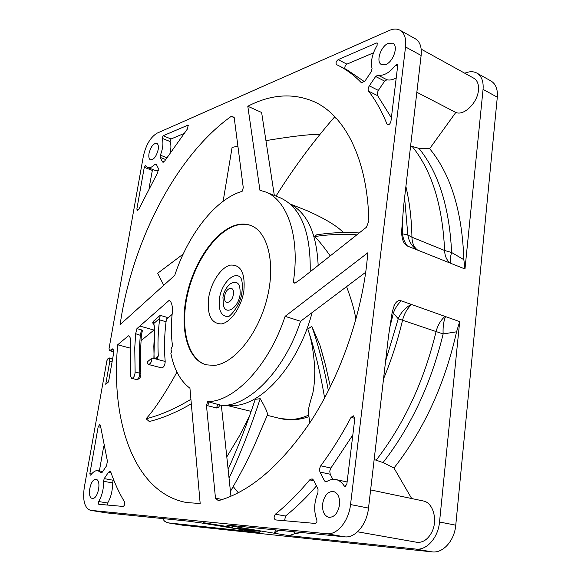 <?xml version="1.0" encoding="UTF-8"?>
<svg xmlns="http://www.w3.org/2000/svg" width="581" height="581" viewBox="0 0 581 581"><rect width="100%" height="100%" fill="white"/><g stroke="black" fill="none" stroke-linecap="round" stroke-linejoin="round"><path stroke-width="0.87" d="M157.698 172.593L158.373 168.483L156.187 164.089L154.96 164.22C152.222 167.139 149.796 168.243 147.683 167.531L145.54 165.636L144.27 167.328L136.869 208.978L137.261 210.656L138.736 209.342L157.698 172.593M147.683 167.531L155.635 170.574L158.468 170.545M149.048 188.266L152.534 169.391M109.809 361.28L105.727 384.273L108.545 381.884L113.723 352.623L112.765 348.818L109.489 350.684L109.01 348.796L143.311 156.434C145.925 144.865 150.537 137.101 157.146 133.136L389.364 30.437C393.417 28.672 396.954 28.6 399.96 30.205C404.499 33.001 406.359 38.586 405.538 46.945L350.532 504.555C348.782 521.193 337.133 535.195 326.667 533.736L90.44 510.321C84.572 508.041 82.524 500.43 84.281 487.481L106.882 360.743L107.921 358.709L109.286 357.954L109.809 361.28L112.089 361.861M385.726 64.52C393.322 61.906 398.697 45.746 392.814 43.197L388.369 43.277C380.751 46.117 375.587 62.065 381.477 64.564L385.726 64.52M322.629 503.8C322.106 511.258 324.169 515.775 328.831 517.337C334.315 517.395 337.881 513.255 339.536 504.904C340.016 497.481 337.982 493 333.429 491.453C327.895 491.33 324.3 495.448 322.629 503.8M95.829 479.398C90.251 478.642 86.649 497.859 92.299 498.375L92.481 498.396C98.073 499.34 101.748 479.906 96.097 479.427L95.829 479.398M315.294 523.445C316.674 523.045 317.175 521.869 316.798 519.915C313.653 511.215 314.038 502.107 317.952 492.594L318.025 489.02L313.617 480.16L312.062 478.809L309.658 479.899C298.467 493.291 287.036 504.729 275.372 514.214C273.68 516.654 273.716 518.557 275.474 519.915L315.294 523.445M344.192 485.941L344.932 486.515L346.821 484.38L354.78 418.872L353.437 415.843L351.047 417.361C341.701 435.009 331.591 451.154 320.734 465.802L319.63 468.424L319.84 471.67L324.488 480.872L325.592 481.816L326.733 481.562C329.776 479.608 332.833 478.94 335.905 479.55C339.21 480.284 341.969 482.419 344.192 485.941L345.833 486.282M89.859 473.602L90.28 475.207L90.89 474.851C93.258 471.714 95.625 470.327 97.978 470.675L101.276 472.847L102.263 472.208L106.541 465.839L107.405 461.125L100.426 425.503L99.809 424.464L98.182 426.744L89.859 473.602L91.616 473.929M98.676 501.526L98.763 504.279L123.107 506.436C124.595 505.652 125.06 504.141 124.523 501.904C119.127 492.92 114.573 483.029 110.862 472.237L109.991 471.285L108.516 472.23L104.21 478.613L103.527 481.279C103.767 488.686 102.154 495.433 98.676 501.526L107.645 503.03C111.124 496.973 112.721 490.262 112.445 482.891L113.571 479.579M163.108 135.765L162.114 138.314C163.595 142.614 163.021 148.235 160.392 155.178L160.211 157.4L162.426 161.772L162.854 162.193L164.764 160.908L187.619 128.691L188.128 125.075L163.108 135.765L171.054 138.997L170.066 141.532C171.134 144.255 171.184 147.908 170.218 152.483M397.716 65.609L397.281 64.346L395.552 65.174C389.473 72.879 383.598 76.191 377.926 75.109L375.631 76.496L369.32 85.85C368.034 87.985 367.795 89.75 368.579 91.13C375.667 100.266 381.79 111.232 386.953 124.029L387.556 124.712C389.168 124.908 390.301 123.76 390.948 121.284L397.716 65.609M377.084 45.463L377.171 42.965L376.452 42.987L338.135 59.647C336.087 61.361 335.564 63.017 336.559 64.622L338.6 65.624C346.639 69.691 354.178 75.334 361.2 82.567L361.564 82.836L365.05 80.948L371.303 71.637L372.043 68.551C370.489 61.644 372.167 53.946 377.084 45.463M235.93 225.087C215.108 231.027 193.96 262.031 186.784 295.104C179.449 328.163 187.176 359.624 206.066 364.81L214.287 365.405C233.947 363.706 257.949 334.424 266.89 299.099C275.997 263.803 267.935 231.42 250.534 225.392C245.966 223.736 241.1 223.641 235.93 225.087M158.177 149.629C158.7 146.187 158.214 144.081 156.725 143.304C153.369 143.304 150.799 146.695 149.019 153.464C148.489 156.921 148.976 159.041 150.486 159.826C153.827 159.819 156.391 156.42 158.177 149.629M222.421 499.486L215.478 498.215L218.383 500.691C250.215 491.693 281.073 465.17 310.966 421.116C339.115 377.643 359.821 320.196 366.48 266.418L367.882 252.742L285.097 316.354L300.58 321.257C284.341 371.005 248.399 407.005 221.361 405.371L230.955 496.261M215.478 498.215L206.458 405.407L207.664 401.616C234.216 401.856 269.01 365.594 285.097 316.354M366.48 227.193L368.848 220.969C367.512 158.933 344.831 115.692 314.51 101.871C293.361 92.699 271.131 94.166 247.804 106.258L259.939 190.285L265.372 191.897C287.384 199.835 300.348 236.99 293.252 282.642L294.923 283.208L301.241 278.844L366.48 227.193M234.15 117.246L231.216 116.367C178.084 154.234 135.613 235.131 121.712 314.466L120.064 324.677L174.743 275.365C188.128 234.528 215.311 199.152 242.124 191.352L243.279 187.736L234.15 117.246M136.942 328.621L135.671 333.726L134.763 347.692L135.112 372.007L139.832 373.198L140.871 373.982C140.892 377.505 139.396 379.342 136.375 379.509C138.46 379.124 139.614 377.025 139.832 373.198L139.295 359.879L139.542 346.174L140.311 335.005L141.575 329.914L136.942 328.621L169.398 300.166C171.882 302.57 172.84 306.819 172.274 312.905C170.981 324.568 171.061 335.498 172.499 345.688L171.025 349.29L171.54 352.217L170.821 353.161C173.988 369.305 180.357 380.998 189.936 388.224L200.176 503.509L186.719 502.565C134.022 492.891 110.463 421.167 117.696 344.787L128.379 335.811M135.112 372.007C134.886 375.842 133.732 377.948 131.655 378.34L130.427 376.06L130.602 341.839C130.754 338.44 130.013 336.428 128.394 335.811M167.865 522.835L182.616 525.209L166.972 522.617L164.51 521.142L162.484 518.513M464.735 73.206L465.911 72.778C470.044 71.289 473.689 71.39 476.841 73.075L490.974 80.962C495.767 83.889 497.873 89.292 497.3 97.187L455.758 525.188C454.509 540.635 442.991 553.432 432.133 551.885L182.616 525.209M238.261 492.797L233.228 486.573M130.224 348.128L117.696 344.787M219.633 405.502L218.63 407.296L216.517 407.978L206.458 405.407M219.821 404.993L221.361 405.371M207.664 401.616L219.843 404.935M365.71 272.242L300.58 321.257M234.179 117.667L231.216 116.367M274.326 195.448L261.624 112.474L247.804 106.258M293.252 282.642L295.133 283.056M310.203 271.755C310.85 231.652 300.755 206.959 279.911 197.663L265.372 191.897M140.929 340.771L154.444 329.63M172.114 314.394L166.544 319.194M148.337 364.44L147.073 362.101L151.946 358.034C151.699 361.941 150.494 364.076 148.337 364.44L161.591 367.875C163.798 367.497 165.004 365.362 165.193 361.455C164.074 348.811 164.358 335.571 166.035 321.743L167.161 317.386L160.189 315.345L159.55 319.87C158.017 332.339 157.604 344.359 158.308 355.913L157.284 358.455L155.577 358.913L165.193 361.455M139.948 326.094L153.965 330.052M154.481 329.26C154.386 325.215 153.885 323.247 152.977 323.341L152.629 322.883L153.275 321.38L160.189 315.345M171.025 349.29L171.286 352.551M141.575 329.914L142.374 330.625L141.975 332.274M142.374 330.625L141.328 335.724M142.149 332.041L141.858 332.681M151.946 358.034L155.577 358.913M152.629 322.883L153.907 323.385L159.84 318.221M153.275 321.38L154.684 329.078L153.827 346.392L154.118 358.608M90.44 510.321L106.163 512.849L187.467 521.077L201.324 522.944L259.329 532.523L168.185 522.878M240.164 526.328L239.982 527.512L226.815 525.195L229.713 525.333L344.671 536.829C355.216 538.311 366.851 524.52 368.514 508.084L388.493 336.21L392.262 311.75L394.637 304.393C396.772 301.067 398.965 299.876 401.217 300.813C397.535 304.437 394.92 308.555 393.359 313.166L398.246 318.773L443.143 333.944C442.787 327.009 443.586 321.22 445.54 316.587L459.687 321.62L439.526 522.007C438.205 537.636 426.657 550.621 415.851 549.081L288.779 535.631L240.294 527.57L240.941 526.401M254.986 530.337L236.431 528.173L250.091 530.431L260.891 531.317L254.986 530.337M232.632 527.41L203.212 522.675L232.632 527.41M476.841 73.075C481.591 75.988 483.668 81.42 483.058 89.387L464.982 268.988L417.652 250.113C414.035 247.47 412.132 243.163 411.944 237.208L407.84 234.985L402.546 233.809C403.003 238.559 404.645 242.647 407.477 246.061L417.652 250.113M421.181 49.153L473.885 78.261C477.379 80.389 478.897 84.368 478.446 90.2C477.538 102.873 463.776 116.178 455.809 112.438L429.657 148.671C450.776 174.278 462.171 211.288 463.856 259.7L464.982 268.988M445.54 316.587L401.217 300.813M407.477 246.061L404.035 242.807C402.241 239.655 401.478 235.385 401.74 230.018L403.621 206.059L421.123 55.478C421.9 47.192 419.99 41.643 415.408 38.818L399.96 30.205M385.602 361.091L398.246 318.773C400.81 312.578 405.146 307.777 411.254 304.386M459.687 321.62L456.564 331.816L443.143 333.944C431.124 383.562 411.094 426.432 383.053 462.57L374.157 459.542M383.053 462.57L393.983 468.025C423.876 429.831 444.734 384.433 456.564 331.816M411.675 498.534L393.983 468.025M301.692 532.508L294.981 533.67L288.895 535.646M357.562 531.804L417.252 542.356C422.997 542.639 427.747 539.437 431.501 532.748C438.219 520.656 433.273 502.471 423.2 500.953L370.627 489.928M278.749 530.206L274.566 533.264M294.981 533.67L293.587 531.695M229.887 525.834L230.12 525.369M455.809 112.438L416.846 92.263M429.657 148.671L418.945 148.358C438.568 172.572 449.454 207.279 451.619 252.503L444.61 250.491L411.944 237.208C411.573 218.841 409.554 201.941 405.894 186.508M410.6 145.976L418.945 148.358M404.594 197.693L407.84 234.985C408.893 241.652 412.06 246.656 417.347 249.99M463.856 259.7L451.619 252.503C449.977 258.058 449.796 261.704 451.067 263.44M205.478 523.365L205.529 522.994M218.63 407.296L216.858 406.932L216.517 407.978M284.552 520.721L285.525 516.037C296.027 507.583 306.354 497.554 316.492 485.941M347.118 481.969L335.905 479.55M332.855 479.354L330.211 474.234L329.754 471.053L330.916 468.032L352.834 434.929M103.759 446.041L99.387 470.937M107.245 505.027L107.645 503.03M183.77 133.586L171.054 138.997M391.376 117.776L377.621 95.654L377.185 93.374L378.34 90.404L384.651 81.129L386.953 79.757C389.713 80.476 392.807 79.837 396.227 77.839M345.158 68.95C344.424 67.222 345.012 65.617 346.915 64.142L373.518 52.82M364.476 81.689L347.402 70.09L338.6 65.624M206.371 364.89C187.612 359.436 180.037 327.967 187.409 295.017C194.642 262.053 215.733 231.216 236.503 225.297C241.565 223.881 246.337 223.946 250.825 225.501M241.957 291.989C240.657 306.332 227.984 318.678 227.687 316.66C220.983 316.02 218.245 309.949 219.465 298.452C221.397 283.898 233.627 271.124 240.28 277.166C240.447 277.42 243.272 279.86 241.986 291.785M222.973 297.051C223.896 291.589 226.343 287.181 230.323 283.833C237.317 279.984 240.578 283.535 240.098 294.487C238.435 307.843 225.82 315.882 223.424 305.453L222.944 297.24M312.091 312.593C298.794 364.098 262.14 405.306 233.627 405.523L226.212 405.146M290.311 204.163C307.356 213.089 316.645 233.511 318.163 265.452M163.74 285.286L157.705 273.237L183.197 254.071M190.924 399.314C175.084 408.828 160.145 415.306 146.092 418.756L149.281 421.508C162.491 418.276 176.508 412.372 191.316 403.795M146.092 418.756C156.914 407.107 171.402 382.48 176.936 372.058M308.976 416.65C299.033 420.099 289.382 420.709 280.02 418.473L267.282 415.342L267.434 413.868C267.151 411.522 264.733 406.468 260.194 398.689L255.233 399.321C247.237 423.571 238.203 446.92 228.115 469.361M229.052 478.221C240.774 452.933 251.152 426.425 260.194 398.689M290.072 203.953L306.964 210.634C324.568 218.434 336.733 225.733 343.465 232.545M324.314 360.561L319.855 344.925L311.801 326.304L307.821 329.086C311.474 339.086 313.813 352.732 314.822 370.01C314.67 380.918 313.914 388.972 312.571 394.15C309.324 404.761 307.901 410.811 308.3 412.299L309.847 422.823M324.321 398.551L324.554 397.665M359.203 232.959C344.584 232.022 330.349 232.661 316.5 234.862L314.757 236.576C319.361 241.333 324.518 247.775 330.219 255.901M346.588 286.636C351.795 300.697 354.889 311.663 355.87 319.535M314.757 236.576C328.41 234.448 342.427 233.874 356.807 234.847M328.374 390.824C324.009 367.127 318.49 345.622 311.801 326.304M307.821 329.086C314.764 349.602 320.356 372.581 324.612 398.014M223.14 201.251L232.095 147.407L237.716 146.216M265.931 140.624C291.553 136.346 309.564 134.255 319.971 134.349M275.997 196.117C293.216 168.563 312.593 142.345 334.14 117.456L335.419 118.052M154.96 164.22L156.558 164.837M152.193 170.356L144.27 167.328M136.869 208.978L138.605 209.596M207.686 405.836L209 401.914M295.032 283.129L294.509 282.845M110.121 350.466L113.847 351.44M113.651 349.842L111.479 349.268M135.671 333.726L141.336 335.665L140.326 355.165L140.878 374.084M166.035 321.743L159.55 319.87M153.885 358.55L154.684 329.078M158.308 355.913L154.836 358.797M109.729 358.462L112.561 359.189M90.738 510.358L106.163 512.849M432.133 551.885L415.851 549.081M344.671 536.829L326.667 533.736M497.3 97.187L483.058 89.387M455.758 525.188L439.526 522.007M421.123 55.478L405.538 46.945M350.532 504.555L368.514 508.084M389.481 328.664L393.359 313.166L392.124 312.498M411.566 304.495C407.143 308.627 404.122 313.943 402.495 320.436C397.738 340.444 391.42 359.922 383.533 378.863M444.988 316.391C440.565 320.378 437.573 325.542 436.004 331.882C423.992 381.281 404.085 423.999 376.277 460.036M274.007 533.176L276.077 529.937M402.241 221.724L402.546 233.809L401.696 232.981M450.522 263.222C446.84 260.578 444.864 256.33 444.61 250.491C442.562 205.5 431.872 170.959 412.532 146.884M216.858 406.932L217.875 404.093M275.372 514.214L285.525 516.037M309.658 479.899L313.929 480.785M324.488 480.872L326.994 481.395M330.211 474.234L320.008 472.041M320.734 465.802L330.916 468.032M351.047 417.361L354.817 418.335M100.651 427.267L98.182 426.744M100.905 472.6L101.719 472.752M103.527 481.279L112.445 482.891M104.21 478.613L113.121 480.24M111.022 472.694L108.516 472.23M162.114 138.314L170.066 141.532M188.462 125.445L187.634 125.104M162.426 161.772L163.457 162.172M165.629 159.528L160.211 157.4M160.392 155.178L166.798 157.705M395.552 65.174L397.636 66.278M386.953 124.029L388.471 124.762M368.579 91.13L377.621 95.654M369.32 85.85L378.34 90.404M384.651 81.129L375.631 76.496M377.926 75.109L386.953 79.757M377.556 43.582L376.452 42.987M338.135 59.647L346.915 64.142M361.2 82.567L361.992 82.967M243.875 290.798C241.536 306.935 230.708 322.615 221.31 323.922C211.121 323.632 206.901 314.887 208.659 297.697C211.026 282.373 220.976 267.245 230.366 265.118C240.825 264.413 245.327 272.968 243.875 290.798M233.344 294.48C232.109 303.754 223.053 305.381 224.709 296.157C225.893 287.05 234.935 285.162 233.344 294.48M280.02 418.473L290.427 419.54C296.346 419.344 302.454 417.862 308.736 415.088M131.655 378.34L136.375 379.509M109.286 357.954L112.627 358.811M393.933 305.824L394.637 304.393M288.045 535.559L288.786 535.631M464.277 268.85L464.88 268.945M404.035 242.807L403.454 241.696M113.832 351.825L109.489 350.684M219.865 404.892L219.502 405.879M102.699 471.554L97.978 470.675M225.893 405.175L251.145 411.377M267.543 414.681L253.548 447.326L246.94 461.016C244.964 465.069 237.789 478.875 230.439 491.359M249.67 415.568L239.699 435.409L226.801 456.891M319.855 344.925L325.345 364.548L330.386 386.801"/></g></svg>
